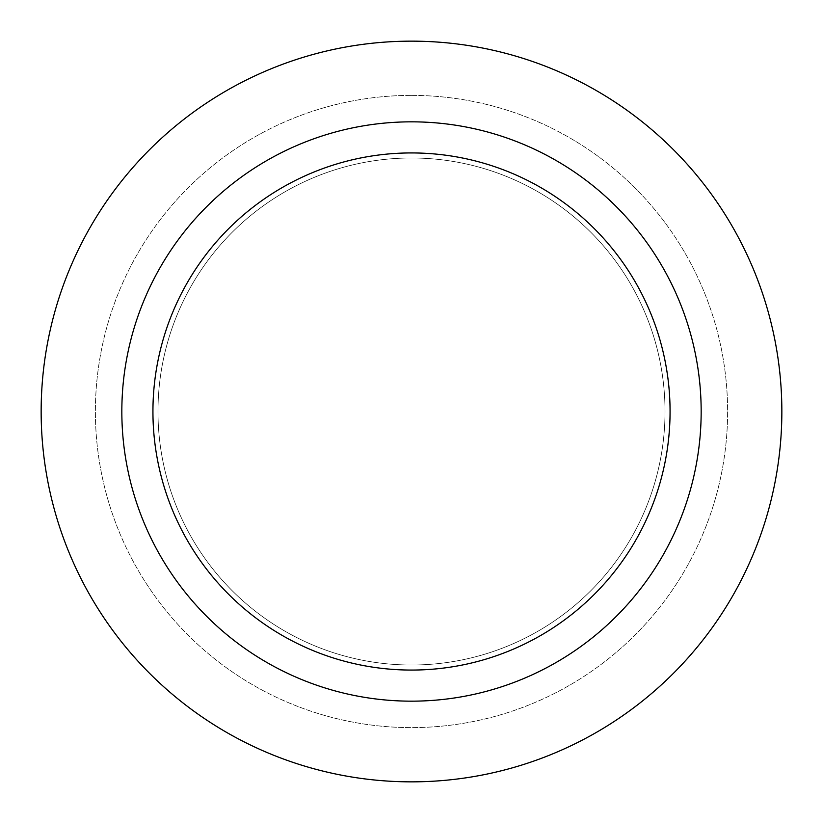 <?xml version="1.0" encoding="UTF-8"?>
<svg xmlns="http://www.w3.org/2000/svg" width="823" height="823" viewBox="0 0 823 823"><rect width="100%" height="100%" fill="white"/><g stroke="black" fill="none" stroke-linecap="round" stroke-linejoin="round"><path stroke-width="0.62" stroke-dasharray="4.12 3.09" d="M411.5 157.985A253.515 253.515 0 0 1 665.015 411.5A253.515 253.515 0 0 1 411.5 665.015A253.515 253.515 0 0 1 157.985 411.5A253.515 253.515 0 0 1 411.5 157.985A253.515 253.515 0 0 1 665.015 411.5A253.515 253.515 0 0 1 411.5 665.015A253.515 253.515 0 0 1 157.985 411.5A253.515 253.515 0 0 1 411.5 157.985A253.515 253.515 0 0 1 665.015 411.5A253.515 253.515 0 0 1 411.5 665.015A253.515 253.515 0 0 1 157.985 411.5A253.515 253.515 0 0 1 411.5 157.985A253.515 253.515 0 0 1 665.015 411.5A253.515 253.515 0 0 1 411.5 665.015A253.515 253.515 0 0 1 157.985 411.5A253.515 253.515 0 0 1 411.5 157.985M411.5 95.386A316.114 316.114 0 0 1 727.614 411.5A316.114 316.114 0 0 1 411.5 727.614A316.114 316.114 0 0 1 95.386 411.5A316.114 316.114 0 0 1 411.5 95.386A316.114 316.114 0 0 1 727.614 411.5A316.114 316.114 0 0 1 411.5 727.614A316.114 316.114 0 0 1 95.386 411.5A316.114 316.114 0 0 1 411.5 95.386M411.5 121.835A289.665 289.665 0 0 1 701.165 411.5A289.665 289.665 0 0 1 411.5 701.165A289.665 289.665 0 0 1 121.835 411.5A289.665 289.665 0 0 1 411.5 121.835M411.5 41.15A370.35 370.35 0 0 1 781.85 411.5A370.35 370.35 0 0 1 411.5 781.85A370.35 370.35 0 0 1 41.15 411.5A370.35 370.35 0 0 1 411.5 41.15"/><path stroke-width="1.23" d="M411.5 41.15A370.35 370.35 0 0 1 781.85 411.5A370.35 370.35 0 0 1 411.5 781.85A370.35 370.35 0 0 1 41.15 411.5A370.35 370.35 0 0 1 411.5 41.15A370.35 370.35 0 0 1 781.85 411.5A370.35 370.35 0 0 1 411.5 781.85A370.35 370.35 0 0 1 41.15 411.5A370.35 370.35 0 0 1 411.5 41.15M411.5 121.835A289.665 289.665 0 0 1 701.165 411.5A289.665 289.665 0 0 1 411.5 701.165A289.665 289.665 0 0 1 121.835 411.5A289.665 289.665 0 0 1 411.5 121.835M411.5 152.934A258.566 258.566 0 0 1 670.066 411.5A258.566 258.566 0 0 1 411.5 670.066A258.566 258.566 0 0 1 152.934 411.5A258.566 258.566 0 0 1 411.5 152.934"/></g></svg>
